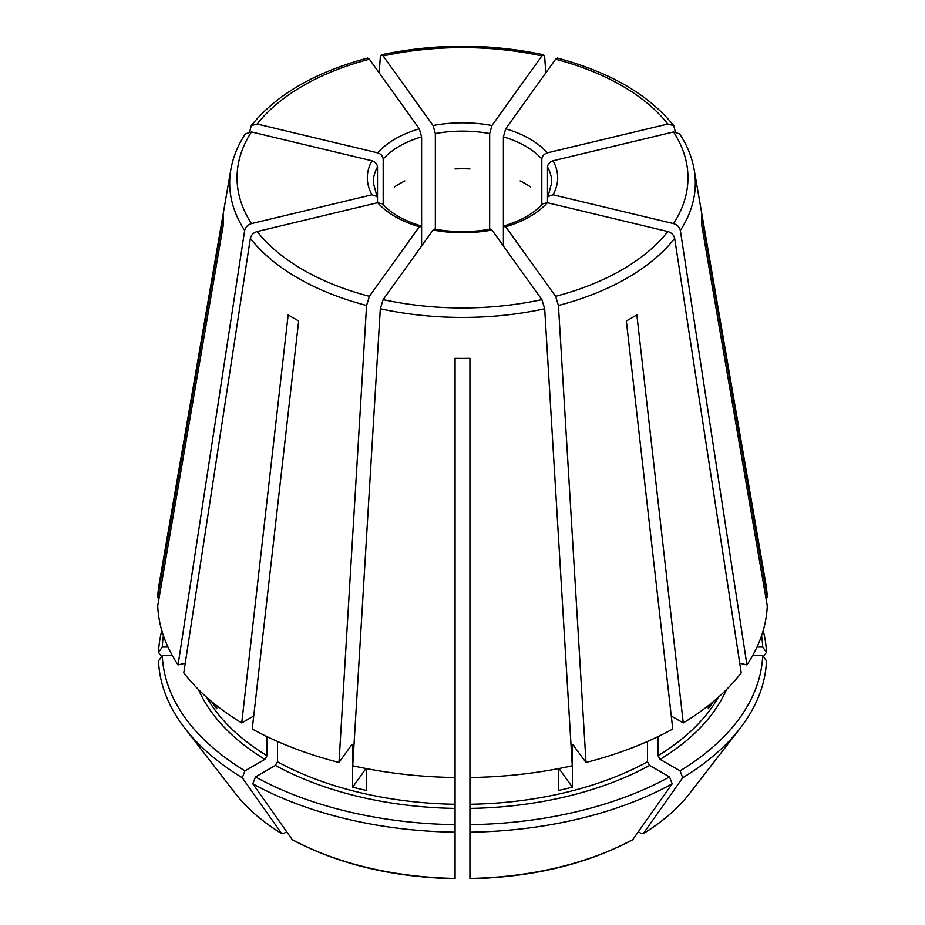 <?xml version="1.0" encoding="UTF-8"?>
<svg xmlns="http://www.w3.org/2000/svg" width="925" height="925" viewBox="0 0 925 925"><rect width="100%" height="100%" fill="white"/><g stroke="black" fill="none" stroke-linecap="round" stroke-linejoin="round"><path stroke-width="1.39" d="M369.399 59.235A225.457 130.171 0 0 0 257.162 124.031L377.678 152.856C380.973 153.978 382.811 156.036 383.193 159.031A89.228 51.511 180 0 1 421.603 136.854L419.314 128.818L369.399 59.235L367.664 58.136M251.473 131.963A225.457 130.171 0 0 0 251.473 223.607L371.989 194.782A95.182 54.945 180 0 1 371.989 160.788L251.473 131.963L245.345 133.871M371.989 160.788C375.284 161.91 377.123 163.968 377.504 166.963L377.504 198.32L377.018 196.528L371.989 194.782M421.603 246.004L421.603 228.429L420.725 225.897L419.314 226.752A95.182 54.945 180 0 1 377.678 202.714L382.256 203.87M490.597 229.169L491.938 230.036A95.182 54.945 180 0 1 433.062 230.036L434.403 229.169M161.806 630.584A304.071 175.553 0 0 0 158.522 652.379L161.563 656.681M542.744 203.87L547.322 202.714A95.182 54.945 180 0 1 505.686 226.752L504.275 225.897L503.397 228.429L503.397 136.854A89.228 51.511 180 0 1 541.807 159.031C542.189 156.036 544.027 153.978 547.322 152.856L667.838 124.031L673.747 125.65L675.331 131.766M198.563 689.645A272.147 157.123 0 0 0 264.874 759.367L244.963 770.86A300.301 173.38 0 0 1 162.291 655.64L172.374 655.64M547.496 166.963C547.877 163.968 549.716 161.91 553.011 160.788A95.182 54.945 180 0 1 553.011 194.782L547.982 196.528L547.496 198.32L547.496 166.963A89.228 51.511 180 0 1 551.728 182.641L547.947 196.505M275.396 765.438A272.147 157.123 0 0 0 455.065 808.404L455.065 824.661A300.301 173.38 0 0 1 255.485 776.931L275.396 765.438L277.5 761.795L277.5 741.457M667.838 124.031A225.457 130.171 0 0 0 555.601 59.235L505.686 128.818L503.397 136.854M469.935 808.404A272.147 157.123 0 0 0 649.604 765.438L669.515 776.931A300.301 173.38 0 0 1 469.935 824.661L469.935 777.52A304.868 176.016 0 0 0 572.263 765.773L544.686 308.777L541.865 299.619L491.938 230.036M649.604 765.438L647.5 761.795L647.5 741.457M671.272 716.019L683.263 722.945L636.839 314.87A239.24 138.126 180 0 1 626.329 320.94L672.753 729.016A304.868 176.016 0 0 1 585.999 762.478L572.795 744.602M669.515 776.931L672.186 783.81L632.654 839.784C586.543 864.274 532.303 877.258 469.946 878.75M377.678 202.714L257.162 231.539C253.473 232.707 251.195 234.996 250.351 238.384L183.774 672.857A304.868 176.016 0 0 0 241.737 722.945L253.727 716.019M211.582 701.532A269.175 155.412 0 0 0 216.751 708.689L216.751 705.729M520.116 180.942A89.228 51.511 180 0 1 530.638 187.012M433.062 230.036L383.135 299.619L380.314 308.777L352.737 765.773A304.868 176.016 0 0 0 455.065 777.52L455.065 358.333A239.24 138.126 180 0 0 469.935 358.333L469.935 777.52M366.022 768.525L352.656 787.152A269.175 155.412 0 0 0 366.404 790.436L366.404 768.594M455.065 168.94A89.228 51.511 180 0 1 469.935 168.94M558.977 768.525L572.344 787.152A269.175 155.412 0 0 1 558.596 790.436L558.596 768.594M394.362 187.012A89.228 51.511 180 0 1 404.884 180.942M553.011 194.782L673.527 223.607C677.227 224.775 679.493 227.064 680.337 230.452L746.926 664.925L739.757 663.213M547.496 202.76L547.496 198.32M708.249 705.729L708.249 708.689A269.175 155.412 0 0 0 713.418 701.532M178.074 664.925A304.868 176.016 0 0 1 157.724 605.852L223.376 224.578A239.24 138.126 180 0 1 223.376 215.988L157.724 597.261A304.868 176.016 0 0 1 159.146 584.068L230.834 169.645A232.823 134.414 0 0 0 244.662 230.452L178.074 664.925L185.243 663.213M162.291 655.64L158.522 660.97A304.071 175.553 0 0 0 184.919 728.345A304.071 175.553 0 0 0 242.292 777.74L281.778 833.691C262.48 821.839 247.01 808.438 235.366 793.465A248.813 143.653 0 0 0 281.385 833.321L283.663 833.518L286.588 831.829M541.807 204.795L541.807 159.031M264.874 759.367L266.978 755.725L266.978 736.612M244.963 770.86L242.292 777.74M419.314 226.752L369.399 296.335L366.578 305.493L339.001 762.478A304.868 176.016 0 0 1 252.248 729.016L298.671 320.94A239.24 138.126 180 0 1 288.161 314.87L241.737 722.945M555.601 59.235L557.336 58.136M435.34 230.452L435.34 133.57A89.228 51.511 180 0 1 489.66 133.57L489.66 229.261M433.062 125.523A95.182 54.945 180 0 1 491.938 125.523L541.865 55.951A225.457 130.171 0 0 0 383.135 55.951L433.062 125.523L435.34 133.57M383.135 55.951L381.435 54.841L380.314 57.246L379.181 72.867M455.065 808.404L455.065 777.52M455.065 824.661L455.065 878.068M752.626 655.64L762.709 655.64A300.301 173.38 0 0 1 680.037 770.86L660.126 759.367L658.022 755.725L658.022 736.612M763.194 630.584A304.071 175.553 0 0 1 766.478 652.379L762.709 647.049A300.301 173.38 0 0 0 761.576 635.706M572.344 787.152L572.344 745.862A269.175 155.412 0 0 0 573.812 745.481M352.656 787.152L352.656 745.862L351.523 745.03L352.205 744.602M255.485 776.931L252.814 783.81A304.071 175.553 0 0 0 455.065 832.176M252.814 783.81L292.346 839.784C338.458 864.274 392.697 877.258 455.054 878.75M469.935 824.661L469.935 832.176A304.071 175.553 0 0 0 672.186 783.81M469.935 832.176L469.935 878.068M680.037 770.86L682.708 777.74A304.071 175.553 0 0 0 740.081 728.345A304.071 175.553 0 0 0 766.478 660.97L762.709 655.64M682.708 777.74L643.222 833.691C662.52 821.839 677.99 808.438 689.634 793.465L740.081 728.345M689.634 793.465A248.813 143.653 0 0 1 643.615 833.321L641.337 833.518L638.412 831.829M766.478 652.379L763.437 656.681M339.001 762.478L351.523 745.03M163.424 635.706A300.301 173.38 0 0 0 162.291 647.049L167.992 647.049M162.291 647.049L158.522 652.379M159.204 597.261L157.724 597.261M683.263 722.945A304.868 176.016 0 0 0 741.226 672.857L674.649 238.384C673.805 234.996 671.527 232.707 667.838 231.539L547.322 202.714M746.926 664.925A304.868 176.016 0 0 0 767.276 605.852L701.624 224.578A239.24 138.126 180 0 0 701.624 215.988L767.276 597.261A304.868 176.016 0 0 0 765.854 584.068L694.166 169.645C691.993 157.25 687.171 145.317 679.69 133.871M573.477 745.03L572.344 745.862M762.709 647.049L757.008 647.049M765.796 597.261L767.276 597.261M377.504 202.76L377.504 198.32M383.193 204.795L383.193 159.031M421.603 228.429L421.603 136.854M503.397 246.004L503.397 228.429M491.938 125.523L489.66 133.57M505.686 226.752L555.601 296.335L558.423 305.493L585.999 762.478M553.011 160.788L673.527 131.963L679.655 133.871M541.865 55.951L543.565 54.841L544.686 57.246L545.819 72.867M251.473 223.607C247.773 224.775 245.507 227.064 244.662 230.452M257.162 124.031L251.253 125.65L249.669 131.766M377.678 152.856A95.182 54.945 180 0 1 419.314 128.818M377.053 196.505L373.272 182.641A89.228 51.511 180 0 1 377.504 166.963M505.686 128.818A95.182 54.945 180 0 1 547.322 152.856M469.935 804.264A269.175 155.412 0 0 0 647.5 761.795M658.022 755.725A269.175 155.412 0 0 0 718.274 697.346M206.726 697.346A269.175 155.412 0 0 0 266.978 755.725M277.5 761.795A269.175 155.412 0 0 0 455.065 804.264M351.188 745.481A269.175 155.412 0 0 0 352.656 745.862M291.895 839.391A248.813 143.653 0 0 0 455.065 878.415M469.935 878.415A248.813 143.653 0 0 0 633.105 839.391M660.126 759.367A272.147 157.123 0 0 0 726.437 689.645M250.351 238.384A232.823 134.414 0 0 0 366.578 305.493M257.162 231.539A225.457 130.171 0 0 0 369.399 296.335M380.314 308.777A232.823 134.414 0 0 0 544.686 308.777M383.135 299.619A225.457 130.171 0 0 0 541.865 299.619M558.423 305.493A232.823 134.414 0 0 0 674.649 238.384M555.601 296.335A225.457 130.171 0 0 0 667.838 231.539M680.337 230.452A232.823 134.414 0 0 0 694.166 169.645M673.527 223.607A225.457 130.171 0 0 0 673.527 131.963M382.314 203.824C390.732 213.224 403.543 220.555 420.748 225.827M434.415 229.099C453.134 232.487 471.866 232.487 490.585 229.099M504.252 225.827C521.457 220.555 534.268 213.224 542.686 203.824M235.366 793.465L184.919 728.345M673.758 125.603C648.61 94.616 609.818 72.104 557.382 58.078M543.542 54.772C489.51 43.429 435.49 43.429 381.458 54.772M245.31 133.871C237.829 145.317 233.008 157.25 230.834 169.645M251.242 125.603C276.39 94.616 315.182 72.104 367.618 58.078"/></g></svg>
